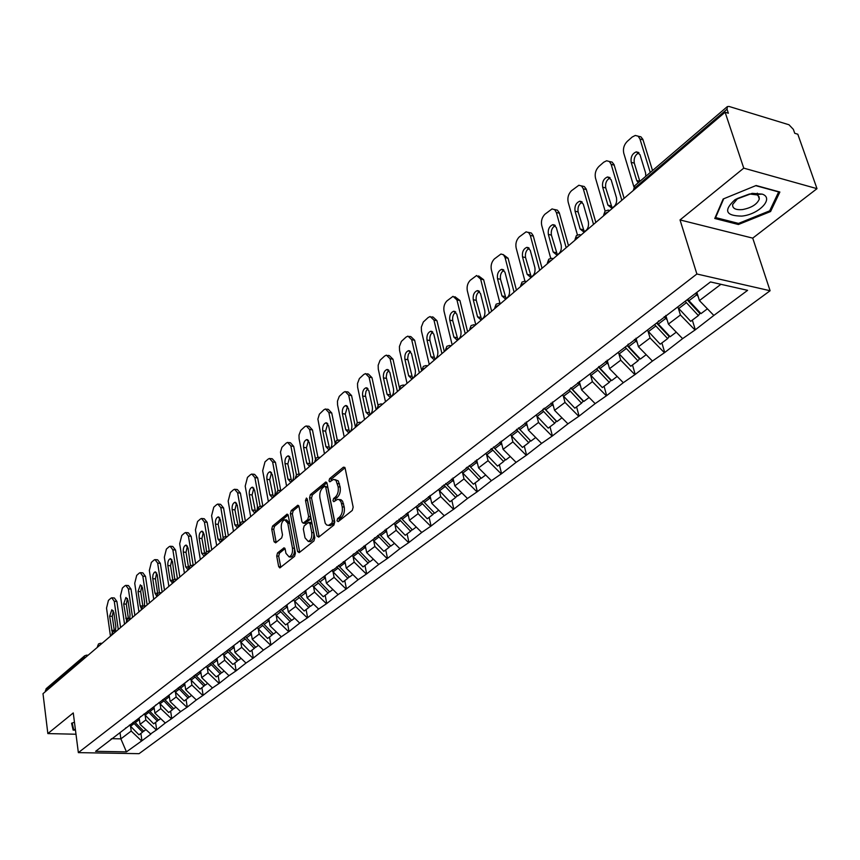 <?xml version="1.0" encoding="UTF-8"?>
<svg xmlns="http://www.w3.org/2000/svg" width="860" height="860" viewBox="0 0 860 860"><rect width="100%" height="100%" fill="white"/><g stroke="black" fill="none" stroke-linecap="round" stroke-linejoin="round"><path stroke-width="1.29" d="M337.012 520.816L338.227 521.611L352.277 510.431L353.17 507.185L345.139 468.248L343.387 467.206L329.584 478.676L328.982 480.912L329.832 481.826L333.551 479.407L335.981 480.321L338.141 486.803C338.733 491.167 337.808 494.597 335.368 497.069L333.583 498.52L332.971 500.767L333.841 501.692L337.539 499.327L339.367 499.724L341.054 501.928L342.215 506.841C342.817 511.248 341.882 514.678 339.421 517.139L337.614 518.569L337.012 520.816M277.522 552.948L276.705 556.001L278.661 566.579L279.833 567.922L294.582 556.323L295.41 553.227L288.261 515.43L287.111 514.14L272.555 526.083L271.749 529.126L274.082 541.746L275.651 542.843L281.693 537.909L282.499 534.845L281.327 528.556C280.93 523.912 282.048 520.988 284.692 519.762L287.777 523.235L292.464 548.089C292.873 552.743 291.766 555.678 289.121 556.904L285.95 553.324L285.176 549.174L284.004 547.841L277.522 552.948L279.489 553.13L278.683 556.183L280.79 567.299M680.024 219.934L752.726 238.134L817 188.662L743.76 168.141L680.024 219.934L696.88 273.996L78.357 752.629L73.261 712.929L47.848 733.58L43 693.676L725.098 112.23L728.377 113.219L727.033 109.209L634.39 188.265L634.691 189.297M743.76 168.141L725.098 112.23M317.017 535.995L318.716 537.135L333.895 525.062L334.766 521.859L327.026 483.288L325.811 481.987L310.395 494.629L309.557 497.779L317.017 535.995L319.189 536.747M313.954 540.918L299.205 552.647L297.571 551.507L290.39 513.667L291.207 510.582L297.839 505.228L299.011 506.518L301.957 521.848L303.15 523.159L307.772 519.548L308.611 516.409L305.504 500.402L306.418 498.048L307.246 498.961L314.803 537.769L313.954 540.918M696.88 273.996L770.098 290.744L139.073 753.672L78.357 752.629M140.879 733.408L141.943 740.761L150.865 734.128L140.062 724.335L139.159 718.078M141.943 740.761L126.442 751.866L95.61 751.328L323.532 576.823L325.607 579.092M332.96 569.632L323.532 576.823M332.024 570.857L710.489 281.94L747.609 290.347L713.843 315.437L699.427 300.581L696.869 292.335M692.343 320.113L695.31 329.799L713.843 315.437M695.31 329.799L682.603 338.646L668.403 324.08L665.801 315.426M661.888 342.936L664.726 352.503L682.603 338.646M664.726 352.503L652.439 361.06L638.453 346.773L635.97 338.206M632.487 364.973L635.207 374.433L652.439 361.06M635.207 374.433L623.307 382.7L609.536 368.682L607.16 360.211M604.064 386.269L606.666 395.621L623.307 382.7M606.666 395.621L595.163 403.619L581.586 389.86L579.307 381.485M576.587 406.855L579.081 416.111L595.163 403.619M579.081 416.111L567.933 423.84L554.549 410.338L552.367 402.061M550.013 426.786L552.399 435.934L567.933 423.84M552.399 435.934L541.596 443.416L528.405 430.15L526.309 421.959M524.288 446.06L526.578 455.112L541.596 443.416M526.578 455.112L516.097 462.358L503.089 449.329L501.079 441.234M499.37 464.733L501.563 473.688L516.097 462.358M501.563 473.688L491.404 480.708L478.568 467.894L476.644 459.896M475.225 482.825L477.332 491.683L491.404 480.708M477.332 491.683L467.464 498.488L454.811 485.9L452.962 477.977M451.822 500.369L453.844 509.12L467.464 498.488M453.844 509.12L444.265 515.731L431.774 503.347L430 495.51M429.118 517.387L431.064 526.04L444.265 515.731M431.064 526.04L421.755 532.458L409.435 520.268L407.737 512.528M407.092 533.888L408.962 542.456L421.755 532.458M408.962 542.456L399.911 548.68L387.752 536.694L386.118 529.029M385.721 549.916L387.516 558.387L399.911 548.68M387.516 558.387L378.712 564.439L366.704 552.636L365.188 545.294M364.952 565.471L366.683 573.856L378.712 564.439M366.683 573.856L358.115 579.737L346.268 568.127L344.849 561.064M344.774 580.597L346.44 588.896L358.115 579.737M346.44 588.896L338.098 594.604L326.402 583.177L325.037 576.189M325.166 595.292L326.768 603.505L338.098 594.604M326.768 603.505L318.651 609.063L307.095 597.797L305.784 590.884M306.096 609.579L307.633 617.706L318.651 609.063M307.633 617.706L299.731 623.113L288.315 612.019L287.057 605.182M287.552 623.489L289.024 631.519L299.731 623.113M289.024 631.519L281.327 636.787L270.051 625.865L268.836 619.082M269.502 637.013L270.921 644.968L281.327 636.787M270.921 644.968L263.418 650.096L252.281 639.324L251.109 632.616M251.926 650.182L253.302 658.061L263.418 650.096M253.302 658.061L245.981 663.049L234.974 652.439L233.845 645.795M234.823 663.006L236.145 670.8L245.981 663.049M236.145 670.8L228.996 675.67L218.128 665.199L217.042 658.631M218.15 675.498L219.429 683.216L228.996 675.67M219.429 683.216L212.452 687.957L201.702 677.637L200.659 671.133M201.906 687.667L203.132 695.31L212.452 687.957M203.132 695.31L196.338 699.943L185.706 689.763L184.696 683.313M186.072 699.535L187.254 707.103L196.338 699.943M187.254 707.103L180.621 711.618L170.108 701.577L169.141 695.192M170.635 711.102L171.774 718.605L180.621 711.618M171.774 718.605L165.292 723.002L154.897 713.101L153.962 706.78M155.574 722.389L156.671 729.817L165.292 723.002M156.671 729.817L150.339 734.117M140.062 724.335L145.824 719.971L145.125 715.176M125.786 727.861L124.85 729M156.144 729.807L145.824 719.971M154.897 713.101L160.799 708.629L160.078 703.77L168.721 712.542L172.494 709.715L162.69 699.664M140.653 716.498L139.718 717.649M171.237 718.584L160.799 708.629M170.108 701.577L176.16 696.987L175.408 692.074L184.158 700.975L188.028 698.073L178.117 687.892M155.907 704.856L154.972 706.006M186.717 707.092L176.16 696.987M185.706 689.763L191.909 685.054L191.124 680.077L199.993 689.107L203.96 686.13L193.93 675.809M171.559 692.902L170.613 694.063M202.595 695.288L191.909 685.054M201.702 677.637L208.077 672.81L207.26 667.779L216.236 676.928L220.31 673.875L210.152 663.425M187.609 680.636L186.674 681.808M218.87 683.195L208.077 672.81M218.128 665.199L224.664 660.243L223.804 655.148L232.909 664.436L237.091 661.308L226.803 650.708M204.089 668.048L203.153 669.23M235.586 670.779L224.664 660.243M234.974 652.439L241.692 647.354L240.8 642.183M221.02 655.126L220.074 656.309M252.743 658.029L241.692 647.354M252.281 639.324L259.172 634.1L258.247 628.875M238.403 641.85L237.457 643.043M270.363 644.936L259.172 634.1M270.051 625.865L277.135 620.49L276.178 615.19M256.269 628.198L255.323 629.402M288.465 631.487L277.135 620.49M288.315 612.019L295.603 606.504L294.593 601.14M274.63 614.18L273.695 615.384M307.063 617.663L295.603 606.504M307.095 597.797L314.577 592.132L313.535 586.681M293.518 599.753L292.583 600.957M326.187 603.462L314.577 592.132M326.402 583.177L334.099 577.339L333.013 571.814M312.954 584.908L312.019 586.122M345.86 588.842L334.099 577.339M346.268 568.127L354.191 562.128L353.051 556.517M366.102 573.813L354.191 562.128M366.704 552.636L374.863 546.465L373.67 540.779M353.557 553.904L352.621 555.13M386.925 558.333L374.863 546.465M387.752 536.694L396.159 530.33L394.912 524.568M374.767 537.704L373.831 538.93M408.382 542.391L396.159 530.33M409.435 520.268L418.089 513.71L416.788 507.862M396.632 520.999L395.697 522.246M430.473 525.976L418.089 513.71M431.774 503.347L440.696 496.585L439.342 490.641M419.175 503.788L418.25 505.035M453.252 509.055L440.696 496.585M454.811 485.9L464.013 478.923L462.583 472.882M442.427 486.029L441.502 487.276M476.73 491.608L464.013 478.923M478.568 467.894L488.061 460.702L486.566 454.564M466.421 467.7L465.507 468.947M500.961 473.602L488.061 460.702M503.089 449.329L512.893 441.9L511.324 435.654M491.21 448.769L490.297 450.027M525.965 455.026L512.893 441.9M528.405 430.15L538.521 422.475L536.887 416.132M516.806 429.215L515.903 430.484M551.787 435.837L538.521 422.475M554.549 410.338L565.009 402.405L563.289 395.944M543.273 409.005L542.38 410.274M578.468 416.014L565.009 402.405M581.586 389.86L592.4 381.668L590.583 375.089M570.642 388.107L569.761 389.365M606.053 395.525L592.4 381.668M609.536 368.682L620.726 360.2L618.824 353.503M598.968 366.467L598.098 367.736M634.583 374.326L620.726 360.2M638.453 346.773L650.042 337.991L648.032 331.164M628.294 344.075L627.434 345.344M664.113 352.385L650.042 337.991M668.403 324.08L680.411 314.996L678.282 308.031M658.674 320.866L657.836 322.135M694.687 329.67L680.411 314.996M817 188.662L797.822 134.225L794.737 133.289L793.361 129.376L788.986 124.764L729.043 106.457L727.356 106.597L727.033 109.209M699.427 300.581L720.916 284.305M47.848 733.58L76.002 734.236M45.376 691.655L46.085 688.763L84.517 655.911M752.726 238.134L770.098 290.744M111.639 738.665L120.884 738.869L131.204 731.043L130.537 726.302M120.024 732.688L120.884 738.869L126.442 751.866M111.273 738.933L110.338 740.073M141.405 740.75L131.204 731.043M598.678 366.897L598.861 367.553M571.642 388.526L571.803 389.085M770.571 211.538L779.87 192.027L756.112 185.513L723.163 199.004L714.767 218.483L738.407 224.503L770.571 211.538L770.066 210.033M74.454 722.239L71.584 723.249L73.143 730.108L75.476 730.162M339.023 520.977L339.635 518.784L341.442 517.354C343.903 514.904 344.838 511.474 344.237 507.067L342.215 506.841M338.915 499.488L341.033 499.757L342.602 501.24L344.237 507.067M334.938 479.579L338.281 480.912L340.151 487.039C340.743 491.404 339.818 494.822 337.378 497.306L335.594 498.757L334.97 500.896M345.01 467.786L331.584 478.923L330.96 481.009M326.886 482.825L312.384 494.865L311.546 498.004L319.028 536.199M331.863 523.17L332.465 520.934L325.693 487.104L324.844 486.19L322.65 487.889C320.264 490.35 319.361 493.726 319.931 498.037L325.209 523.235L326.66 524.976L328.488 525.374L331.863 523.17L333.873 523.375L334.475 521.149L332.465 520.934M325.144 486.222L327.703 487.34L334.475 521.149M329.176 525.449L331.992 524.88L329.982 524.664M333.873 523.375L331.992 524.88M298.882 506.067L293.185 510.797L292.368 513.882L299.721 552.238M304.752 523.332L309.761 519.752L310.611 516.623L307.493 500.627L305.504 500.402M307.45 499.993L307.493 500.627M305.042 537.876L308.288 541.467C311.019 540.22 312.169 537.231 311.739 532.501L310.008 523.622L308.353 522.514L304.171 525.901L303.333 529.029L305.042 537.876M309.256 541.563L310.288 541.66C313.019 540.413 314.169 537.425 313.739 532.706L311.739 532.501M309.202 522.332L310.804 522.504L312.008 523.826L313.739 532.706M285.036 548.648L279.489 553.13M290.142 556.99L291.11 557.076C293.744 555.861 294.862 552.926 294.453 548.282L292.464 548.089M285.681 519.859L286.66 519.967L289.755 523.439L294.453 548.282M288.143 514.979L274.523 526.288L273.716 529.319L276.178 542.413M738.009 223.288L738.407 224.503M72.305 723.561L73.143 730.108M638.26 136.278L640.883 136.804L642.871 139.331L652.525 170.538M639.84 181.374L634.304 163.153C633.594 158.229 635.153 154.778 638.969 152.811M643.054 139.836L639.947 138.965L650.257 172.484M639.947 138.965L638.131 136.17L635.314 135.45L632.218 136.998L627.209 141.427C623.973 144.813 622.823 148.737 623.758 153.198L633.874 186.738M638.195 182.782L636.701 180.493L631.197 162.314C630.53 157.025 632.24 153.542 636.314 151.865L639.99 154.66L645.57 172.892L645.806 176.278M695.461 293.411L696.718 294.829L688.978 300.721L687.731 299.312M688.978 300.721L700.997 313.62L707.414 308.815M696.718 294.829L698.105 296.324M677.497 307.127L690.698 321.339L698.384 315.577L685.14 301.29M687.129 299.774L699.889 313.502L698.384 315.577M609.375 161.508L612.105 162.088L614.062 164.625L624.124 198.305M612.126 207.905L605.741 187.953C605.053 183.191 606.515 179.837 610.116 177.88M614.223 165.131L611.137 164.303L621.823 200.262M611.137 164.303L609.364 161.497L606.612 160.766L603.688 162.239L598.839 166.518C595.722 169.796 594.604 173.645 595.486 178.063L605.117 211.044L608.257 210.098L609.783 210.528M616.491 197.811C617.136 203.003 615.502 206.411 611.589 208.023L607.923 205.142L602.645 187.157C602.011 181.976 603.645 178.568 607.558 176.956L611.148 179.761L616.491 197.811M664.232 316.62L665.79 318.394L658.33 324.08L657.094 322.693M658.33 324.08L670.155 336.733L676.272 332.154M665.79 318.394L667.124 319.812M647.225 330.24L660.211 344.193L667.639 338.625L654.589 324.607M656.599 323.081L669.166 336.55L667.639 338.625M581.457 185.9L584.295 186.523L586.197 189.071L595.84 222.417M584.284 231.727L578.124 211.925C577.468 207.335 578.845 204.056 582.241 202.111M586.359 189.576L583.284 188.791L593.529 224.385M583.284 188.791L581.564 185.986L578.877 185.244L571.416 190.78C568.395 193.962 567.31 197.736 568.159 202.1L577.436 234.941M588.38 221.88C589.003 226.975 587.434 230.308 583.671 231.867L580.102 228.986L575.05 211.173C574.437 206.099 576.017 202.777 579.769 201.208L583.263 204.024L588.38 221.88M634.411 339.399L635.948 341.13L628.735 346.623L627.499 345.247M628.735 346.623L640.378 359.05L646.204 354.685M635.948 341.13L637.217 342.495M617.985 352.557L630.778 366.252L637.948 360.877L625.102 347.117M627.123 345.58L639.496 358.803L637.948 360.877M554.463 209.507L557.398 210.162L559.258 212.71L568.492 245.724M557.345 254.753L551.411 235.113C550.776 230.673 552.077 227.481 555.28 225.546M559.419 213.215L556.355 212.484L566.17 247.712M556.355 212.484L554.678 209.668L552.045 208.916L544.896 214.248C541.972 217.333 540.908 221.041 541.714 225.352L550.733 258.322M561.204 245.165C561.795 250.163 560.29 253.421 556.678 254.925L553.195 252.034L548.347 234.404C547.777 229.426 549.282 226.18 552.883 224.664L556.302 227.492L561.204 245.165M605.601 361.404L607.106 363.103L600.151 368.413L598.732 366.812M600.151 368.413L611.621 380.614L617.168 376.454M607.106 363.103L608.332 364.404M589.734 374.121L602.333 387.57L609.267 382.377L596.614 368.865M598.495 367.145L610.826 380.303L609.267 382.377M528.352 232.35L531.372 233.038L533.178 235.597L542.037 268.277M531.276 277.038L525.557 257.559C524.955 253.259 526.169 250.152 529.201 248.239M533.34 236.091L530.298 235.403L539.693 270.276M530.298 235.403L528.663 232.587L526.094 231.834L519.214 236.962C516.387 239.962 515.355 243.595 516.129 247.863L524.944 281.166L526.374 281.629M534.909 267.686C535.479 272.588 534.028 275.77 530.556 277.232L527.159 274.329L522.514 256.893C521.966 252.001 523.417 248.83 526.879 247.357L530.212 250.196L534.909 267.686M577.759 382.668L579.242 384.345L572.513 389.472L571.029 387.806M572.513 389.472L583.811 401.448L589.1 397.481M579.242 384.345L580.414 385.581M562.418 394.966L574.835 408.177L581.532 403.157L569.083 389.892M570.814 387.978L583.123 401.082L581.532 403.157M503.079 254.474L508.088 258.247L516.43 290.11M506.046 298.603L500.52 279.285C499.94 275.135 501.09 272.104 503.96 270.201M508.088 258.247L505.067 257.591L514.076 292.11M505.067 257.591L503.476 254.775L500.961 254.012L494.349 258.957C491.608 261.881 490.598 265.439 491.339 269.664L500.025 303.494M509.453 289.498C510.002 294.303 508.604 297.41 505.271 298.829L501.95 295.926L497.499 278.661C496.972 273.867 498.37 270.76 501.702 269.33L504.949 272.168L509.453 289.498M550.841 403.233L552.303 404.877L545.788 409.833L544.326 408.199M545.788 409.833L556.914 421.604L561.967 417.82M552.303 404.877L553.432 406.07M536.006 415.144L548.229 428.119L554.711 423.26L542.423 410.209M544.187 408.306L556.312 421.185L554.711 423.26M741.836 216.096C759.058 214.462 774.484 198.176 762.229 194.124L752.156 193.35L734.945 199.756C723.314 210.463 725.603 215.914 741.836 216.096M742.449 209.593C751.489 207.851 757.112 204.336 759.305 199.047L759.047 196.693L757.284 194.94L749.501 193.984L737.762 198.359L732.623 204.551C732.365 208.453 735.644 210.141 742.449 209.593M755.757 185.663L778.665 191.93L769.678 210.84L738.514 223.417L715.606 217.569L723.712 198.789M715.413 216.978L715.606 217.569M75.4 729.592L73.648 729.549L72.186 723.034M478.601 275.92L483.632 279.704L491.63 311.245M481.589 319.501L476.268 300.344C475.709 296.324 476.795 293.367 479.504 291.475M483.632 279.704L480.622 279.081L489.275 313.255M480.622 279.081L476.623 275.501L470.259 280.274C467.593 283.112 466.614 286.606 467.324 290.787L475.773 324.768M484.803 310.611C485.33 315.33 483.976 318.372 480.772 319.748L477.536 316.846L473.269 299.742C472.763 295.044 474.107 292.002 477.311 290.615L480.493 293.464L484.803 310.611M524.783 423.12L526.223 424.743L519.924 429.548L518.483 427.936M519.924 429.548L530.889 441.115L535.715 437.493M526.223 424.743L527.309 425.894M510.431 434.655L522.482 447.415L528.76 442.706L516.484 429.677M518.419 427.99L530.373 440.642L528.76 442.706M454.886 296.7L459.928 300.505L467.603 331.723M457.885 339.743L452.758 320.748C452.231 316.856 453.241 313.975 455.811 312.105M459.928 300.505L456.94 299.914L465.238 333.744M456.94 299.914L453.026 296.324L446.91 300.935C444.319 303.688 443.373 307.127 444.039 311.255L452.156 344.903M460.928 331.068C461.422 335.701 460.121 338.69 457.036 340.022L453.876 337.109L449.78 320.189C449.296 315.566 450.597 312.588 453.682 311.245L456.778 314.094L460.928 331.068M499.574 442.384L500.982 443.975L494.876 448.63L493.468 447.039M494.876 448.63L505.691 459.992L510.292 456.542M500.982 443.975L502.036 445.082M485.674 453.564L497.553 466.098L503.627 461.54L491.415 448.608M505.228 459.509L503.627 461.54M431.903 316.856L433.117 317.082L436.944 320.673L444.319 351.579M434.902 359.362L429.968 340.538C429.452 336.776 430.409 333.959 432.838 332.1M436.944 320.673L433.967 320.113L441.933 353.611M433.967 320.113L430.15 316.523L428.129 317.555L423.335 321.984L421.325 327.155L421.464 331.121L429.248 364.425M437.772 350.901C438.235 355.459 436.987 358.383 434.01 359.673L430.935 356.76L427.001 340.012C426.538 335.475 427.796 332.551 430.763 331.25L433.784 334.099L437.772 350.901M475.139 461.035L476.537 462.605L470.624 467.109L469.237 465.55M470.624 467.109L481.277 478.289L485.674 475M476.537 462.605L477.547 463.669M461.68 471.871L473.387 484.202L479.278 479.794L467.249 467.066M480.847 477.827L479.278 479.794M409.596 336.41L410.908 336.647L414.638 340.238L421.722 370.843M412.606 378.4L407.661 358.437L408.382 354.277L410.564 351.504M414.638 340.238L411.693 339.711L419.336 372.875M411.693 339.711L407.962 336.12L406.038 337.098L401.383 341.398L399.427 346.473L399.556 350.385L407.038 383.356M415.305 370.144C415.756 374.616 414.552 377.486 411.682 378.744L408.672 375.831L404.899 359.243C404.458 354.782 405.673 351.923 408.532 350.654L411.488 353.503L415.305 370.144M451.468 479.117L452.844 480.654L447.114 485.029L445.738 483.492M447.114 485.029L457.627 496.026L461.82 492.877M452.844 480.654L453.833 481.686M438.428 489.63L449.973 501.756L455.682 497.478L443.814 484.965M457.208 495.586L455.682 497.478M387.967 355.395L389.354 355.631L392.998 359.222L399.373 387.623M390.967 396.868L386.204 377.11L386.882 373.068L388.946 370.337M392.998 359.222L390.075 358.727L397.417 391.558M390.075 358.727L386.43 355.126L384.592 356.062L380.077 360.243L378.174 365.231L378.282 369.09L385.473 401.738M393.514 388.817C393.944 393.203 392.784 396.019 390.01 397.245L387.075 394.331L383.452 377.906C383.033 373.53 384.205 370.714 386.968 369.488L389.849 372.337L393.514 388.817M428.527 496.65L429.882 498.166L424.313 502.401L422.969 500.885M424.313 502.401L434.687 513.216L438.697 510.206M429.882 498.166L430.828 499.155M415.875 506.841L427.259 518.774L432.806 514.624L421.099 502.315M434.279 512.796L432.806 514.624M366.962 373.831L368.424 374.068L371.982 377.658L377.991 405.21M369.95 414.81L365.371 395.235L365.994 391.311L367.951 388.623M371.982 377.658L369.08 377.196L376.132 409.704M369.08 377.196L365.521 373.595L363.769 374.487L359.383 378.55L357.523 383.442L357.631 387.258L364.533 419.583M372.358 406.93C372.767 411.252 371.638 414.015 368.972 415.208L366.102 412.295L362.619 396.03C362.221 391.719 363.35 388.967 366.016 387.774L368.832 390.623L372.358 406.93M406.264 513.646L407.597 515.14L402.2 519.246L400.867 517.763M402.2 519.246L412.424 529.889L416.262 527.019M407.597 515.14L408.521 516.097M393.998 523.546L405.221 535.296L410.607 531.265L399.062 519.15M412.048 529.491L410.607 531.265M346.569 391.741L348.096 391.977L351.568 395.568L357.341 422.808M349.536 432.225L345.269 414.058L347.558 406.393M351.568 395.568L348.687 395.127L355.47 427.312M348.687 395.127L345.215 391.536L343.538 392.386L339.281 396.331L337.464 401.136L337.561 404.91L344.204 436.923M351.815 424.539C352.202 428.785 351.116 431.494 348.536 432.655L345.741 429.742L342.387 413.638C342 409.403 343.097 406.705 345.677 405.533L348.418 408.392L351.815 424.539M384.656 530.147L385.979 531.62L380.743 535.608L379.421 534.146M380.743 535.608L390.827 546.078L394.493 543.337M385.979 531.62L386.871 532.544M372.756 539.758L383.839 551.324L389.053 547.412L377.669 535.49M390.462 545.702L389.053 547.412M326.746 409.145L328.337 409.381L331.734 412.972L337.324 440.18M329.702 449.146L325.585 431.15L327.757 423.658M331.734 412.972L328.864 412.553L335.056 442.814M328.864 412.553L325.478 408.962L323.876 409.779L319.382 414.154L317.888 419.11L324.446 453.768M331.852 441.642C332.218 445.824 331.164 448.479 328.671 449.608L325.94 446.695L322.726 430.752C322.36 426.581 323.414 423.937 325.908 422.798L328.584 425.646L331.852 441.642M363.683 546.164L364.984 547.605L359.899 551.486L358.609 550.045M359.899 551.486L369.854 561.806L373.358 559.172M364.984 547.605L365.855 548.508M352.127 555.506L363.06 566.89L368.134 563.096L356.9 551.346M369.499 561.44L368.134 563.096M307.493 426.076L309.138 426.302L312.449 429.892L317.91 457.251M310.417 465.593L306.45 447.77L308.493 440.449M312.449 429.892L309.6 429.505L315.416 458.767M309.6 429.505L306.289 425.904L304.762 426.689L300.742 430.43L299.011 435.063L299.087 438.75L305.225 470.14M312.438 458.262C312.803 462.379 311.771 464.981 309.363 466.088L306.697 463.185L303.601 447.393C303.257 443.287 304.279 440.685 306.687 439.578L309.31 442.427L312.438 458.262M343.312 561.72L344.602 563.149L339.657 566.912L338.378 565.493M339.657 566.912L349.483 577.071L352.826 574.555M344.602 563.149L345.44 564.02M332.078 570.782L342.882 582.016L347.805 578.328L336.722 566.761M349.138 576.716L347.805 578.328M288.756 442.545L290.454 442.76L293.69 446.351L299.054 473.989M291.658 481.589L287.831 463.927L289.766 456.778M293.69 446.351L290.863 445.985L296.431 474.827M290.863 445.985L287.627 442.395L286.176 443.137L281.908 447.297L280.489 452.091L286.552 486.072M293.572 474.43C293.916 478.483 292.916 481.041 290.594 482.116L287.992 479.213L285.004 463.572C284.671 459.53 285.671 456.972 288.003 455.897L290.551 458.745L293.572 474.43M324.79 578.242L319.985 581.908L318.727 580.5M319.985 581.908L329.681 591.906L332.885 589.509M312.481 585.52L323.263 596.722L328.058 593.131L317.114 581.736M329.358 591.572L328.058 593.131M270.534 458.563L272.287 458.778L275.447 462.358L280.725 490.404M273.405 497.155L269.717 479.654L271.556 472.667M275.447 462.358L272.631 462.013L278.017 490.673M272.631 462.013L269.47 458.423L268.083 459.143L264.998 461.863L262.676 470.764L268.374 501.563M275.221 490.157C275.544 494.135 274.576 496.661 272.319 497.704L269.782 494.801L266.912 479.321C266.589 475.344 267.557 472.828 269.814 471.774L272.308 474.623L275.221 490.157M304.537 591.83L305.526 592.916L300.86 596.475L299.613 595.099M300.86 596.475L310.428 606.332L313.491 604.042M305.526 592.916L306.321 593.744M293.443 599.85L304.193 611.009L308.848 607.515L298.044 596.292M310.116 606.01L308.848 607.515M252.808 474.15L254.592 474.365L257.688 477.945L262.87 506.25M255.635 512.302L252.087 494.952L253.829 488.125M257.688 477.945L254.893 477.612L260.118 506.26M254.893 477.612L251.808 474.032L250.475 474.72L247.476 477.375L245.207 486.137L250.679 516.645M257.355 505.454C257.667 509.378 256.731 511.85 254.549 512.872L252.066 509.98L249.303 494.64C248.992 490.727 249.938 488.254 252.12 487.233L254.56 490.071L257.355 505.454M285.821 606.117L286.799 607.192L282.252 610.654L281.026 609.288M282.252 610.654L291.712 620.372L294.647 618.168M286.799 607.192L287.573 607.988M275.006 613.889L285.638 624.919L290.175 621.522L279.5 610.46M291.411 620.06L290.175 621.522M235.543 489.34L237.371 489.544L240.392 493.124L245.379 521.16M238.338 527.04L234.92 509.862L236.564 503.186M240.392 493.124L237.618 492.812L242.713 521.547M237.618 492.812L234.597 489.233L233.329 489.888L230.405 492.479L228.179 501.111L233.458 531.329M239.693 524.6L237.242 527.642L234.812 524.761L232.157 509.571C231.867 505.712 232.77 503.283 234.887 502.283L237.274 505.11L239.929 523.579M267.611 620.017L268.578 621.071L264.16 624.446L262.945 623.102M264.16 624.446L273.491 634.013L276.296 631.917M268.578 621.071L269.33 621.845M257.086 627.574L267.589 638.442L271.997 635.142L261.462 624.231M273.2 633.723L271.997 635.142M218.741 504.132L220.59 504.336L223.546 507.894L228.351 535.673M221.493 541.391L218.203 524.374L219.751 517.849M223.546 507.894L220.794 507.604L225.772 536.511M220.794 507.604L217.849 504.035L216.623 504.669L213.775 507.185L211.603 515.688L216.677 545.627M222.192 540.424L220.375 542.037L218.01 539.155L215.451 524.106C215.172 520.3 216.053 517.913 218.107 516.935L220.439 519.762L223.073 537.543M249.894 633.551L250.851 634.583L246.54 637.862L245.347 636.54M246.54 637.862L255.764 647.3L258.451 645.29M250.851 634.583L251.582 635.336M239.639 640.904L250.013 651.611L254.313 648.397L243.907 637.647M255.484 647.021L254.313 648.397M202.369 518.548L204.25 518.741L207.142 522.299L211.764 549.819M205.078 555.377L201.906 538.521L203.379 532.146M207.142 522.299L204.4 522.02L209.292 551.185M204.4 522.02L201.519 518.462L200.348 519.064L197.574 521.515L195.446 529.9L200.337 559.559M205.218 555.216L203.96 556.054L201.649 553.173L199.176 538.263C198.907 534.522 199.767 532.168 201.756 531.211L204.035 534.038L206.561 551.647M232.641 646.72L233.587 647.741L229.394 650.934L228.212 649.633M229.394 650.934L238.51 660.243L241.069 658.319M233.587 647.741L234.307 648.472M222.654 653.869L223.837 655.169L227.986 652.009M238.231 659.964L237.091 661.308M186.405 532.598L188.319 532.781L191.146 536.328L195.607 563.59M188.587 567.858L186.018 552.313L187.416 546.078M191.146 536.328L188.426 536.07L193.21 565.428M188.426 536.07L185.609 532.523L184.492 533.092L181.782 535.49L179.686 543.756L184.405 573.136M188.619 569.417L187.953 569.707L185.685 566.847L183.309 552.066C183.062 548.379 183.889 546.068 185.825 545.133L188.05 547.949L190.458 565.579M215.838 659.545L216.774 660.555L212.689 663.662L211.528 662.372M212.689 663.662L221.697 672.842L224.148 671.004M216.774 660.555L217.472 661.265M206.11 666.511L207.271 667.79L211.323 664.705M221.428 672.574L220.31 673.875M170.85 546.293L172.785 546.465L175.548 550.013L179.847 577.028M172.871 580.575L170.538 565.751L171.85 559.666M175.548 550.013L172.849 549.776L177.493 579.038M172.849 549.776L170.097 546.229L169.022 546.777L166.378 549.11L164.335 557.259L168.872 586.38M172.419 583.015L170.14 580.167L167.84 565.525C167.603 561.892 168.42 559.613 170.291 558.699L172.462 561.505L174.73 579.242M199.477 672.036L200.391 673.036L196.413 676.067L195.263 674.788M196.413 676.067L205.314 685.119L207.658 683.356M200.391 673.036L201.079 673.735M189.985 678.82L191.135 680.088L195.08 677.078M205.056 684.861L203.96 686.13M155.681 559.656L157.638 559.817L160.336 563.354L164.486 590.121M157.659 593.411L155.434 578.866L156.681 572.911M160.336 563.354L157.659 563.128L162.131 592.132M157.659 563.128L154.972 559.591L153.929 560.129L151.36 562.408L149.35 570.438L153.725 599.291M156.595 595.98L154.972 593.163L152.682 578.049L152.983 574.846L154.187 572.48L155.133 571.932L157.262 574.738L159.379 592.647M183.524 684.216L184.427 685.194L180.557 688.15L179.417 686.893M180.557 688.15L189.34 697.084L191.597 695.396M184.427 685.194L185.104 685.882M174.268 690.827L175.408 692.074L179.245 689.15M189.103 696.837L188.028 698.073M140.879 572.685L142.857 572.846L145.501 576.372L149.489 602.903M142.857 606.149L140.696 591.659L141.878 585.843M145.501 576.372L142.835 576.168L147.146 604.903M142.835 576.168L140.212 572.631L139.213 573.147L136.697 575.372L134.73 583.295L138.954 611.879M141.276 608.375L140.169 605.838L138.041 591.465L140.363 584.843L142.438 587.638L144.588 602.054L144.383 605.762M167.969 696.084L168.872 697.051L165.088 699.933L164.013 698.761M165.088 699.933L173.774 708.747L175.934 707.135M168.872 697.051L169.527 697.718M158.95 702.534L160.067 703.759L163.819 700.9M173.537 708.511L172.494 709.715M126.442 585.413L128.441 585.563L131.021 589.078L134.869 615.362M128.43 618.716L126.312 604.15L127.43 598.452M131.021 589.078L128.376 588.885L132.537 617.362M128.376 588.885L125.807 585.359L124.85 585.853L122.399 588.025L120.465 595.84L124.539 624.177M126.528 620.415L123.679 603.967L125.936 597.442L127.968 600.226L130.043 614.513L129.72 618.576M152.811 707.662L153.693 708.618L150.005 711.435L149.124 710.478M150.005 711.435L158.595 720.132L160.659 718.584M153.693 708.618L154.338 709.263M143.996 713.95L153.66 723.83L157.348 721.067L147.651 711.155M158.369 719.906L157.348 721.067M112.348 597.829L114.358 597.969L116.885 601.484L120.594 627.531M114.38 631.079L112.273 616.341L113.326 610.772M116.885 601.484L114.262 601.301L118.271 629.52M114.262 601.301L111.746 597.786L110.822 598.27L108.435 600.377L106.532 608.095L110.456 636.174M112.273 632.283L109.65 616.168L111.854 609.74L113.843 612.524L115.842 626.671L115.391 631.1M138.008 718.949L138.89 719.906L135.289 722.647L134.418 721.701M135.289 722.647L143.781 731.236L145.759 729.753M138.89 719.906L139.513 720.529M129.419 725.087L138.976 734.838L142.566 732.15L132.988 722.357M143.566 731.011L142.566 732.15M727.237 106.694L634.82 185.674L633.315 190.469M83.947 658.771L83.839 657.986L45.279 690.892M85.828 657.169L83.839 657.986L84.635 655.814L86.57 655.137L87.483 655.761M605.032 211.119L603.634 215.15L604.666 213.613L607.999 212.054M576.372 235.608L575.007 239.542L575.985 238.091L579.221 236.575M576.469 235.522L579.522 234.608L581.016 235.049M553.227 258.731L551.755 258.29L548.788 259.183L547.347 263.106L548.271 261.73L551.432 260.268M524.923 281.166L522.031 282.048L520.612 285.896L521.482 284.585L524.578 283.166M500.391 303.773L498.972 303.3L496.145 304.171L494.747 307.934L495.575 306.697L498.596 305.311M475.257 325.209L473.86 324.725L471.097 325.575L469.721 329.251L473.462 326.736M450.919 345.957L449.543 345.462L446.845 346.3L445.491 349.902L449.124 347.483M427.334 366.048L426.001 365.543L423.356 366.371L422.013 369.908L425.55 367.575M422.152 370.477L422.013 369.908L422.12 370.499M404.49 385.527L403.179 385.011L400.588 385.828L399.266 389.3L402.706 387.054M382.334 404.415L381.044 403.888L378.507 404.694L377.207 408.102L380.55 405.931M377.207 408.102L377.325 408.672L377.207 408.102M360.834 422.744L359.577 422.206L357.083 423.002L355.803 426.345L359.061 424.249M339.979 440.524L338.743 439.976L336.303 440.761L335.024 444.05L338.206 442.029M319.726 457.789L318.512 457.24L316.114 458.014L314.857 461.239L317.963 459.294M300.054 474.559L298.861 474L296.506 474.763L295.26 477.945L298.291 476.053M280.93 490.856L279.769 490.297L277.447 491.049L276.221 494.177L279.177 492.35M262.343 506.701L261.203 506.131L258.925 506.873L257.71 509.958L260.601 508.185M244.261 522.117L243.143 521.536L240.907 522.278L239.703 525.299L242.531 523.589M226.674 537.102L225.578 536.522L223.385 537.253L222.192 540.231L224.944 538.575M209.56 551.701L208.486 551.109L206.314 551.83L205.142 554.775L207.84 553.163M192.887 565.901L191.834 565.31L189.705 566.03L188.533 568.922L191.178 567.363M176.655 579.747L175.623 579.145L173.526 579.855L172.365 582.714L174.956 581.199M160.841 593.228L159.831 592.626L157.756 593.325L156.617 596.141L159.143 594.668M145.426 606.364L144.437 605.762L142.394 606.461L141.255 609.235L143.738 607.805M130.397 619.178L129.43 618.566L127.409 619.254L126.291 621.995L128.72 620.608M115.734 631.67L114.788 631.057L112.8 631.745L111.682 634.443L114.068 633.1M101.437 643.861L100.502 643.248L98.545 643.925L97.438 646.591L99.771 645.279M341.442 517.354L339.421 517.139M343.57 503.82L341.56 503.594M335.594 498.757L333.583 498.52M337.378 497.306L335.368 497.069M340.151 487.039L338.141 486.803M339.496 483.825L337.486 483.589M331.584 478.923L329.584 478.676M344.785 467.378L343.387 467.206M339.635 518.784L337.614 518.569M311.546 498.004L309.557 497.779M312.384 494.865L310.395 494.629M326.649 482.385L325.317 482.223M327.703 487.34L325.693 487.104M299.56 551.69L297.571 551.507M292.368 513.882L290.39 513.667M293.185 510.797L291.207 510.582M298.624 505.583L297.377 505.454M305.59 523.149L303.601 522.944M309.761 519.752L307.772 519.548M310.611 516.623L308.611 516.409M312.008 523.826L310.008 523.622M284.746 548.153L283.585 548.046M289.755 523.439L287.777 523.235M276.049 541.929L274.082 541.746M273.716 529.319L271.749 529.126M274.523 526.288L272.555 526.083M287.874 514.484L286.66 514.355M280.629 566.751L278.661 566.579M278.683 556.183L276.705 556.001M686.387 302.698L678.744 308.525M639.818 181.309L636.701 180.493M634.304 163.153L631.197 162.314M655.825 325.983L648.44 331.605M611.019 205.916L607.923 205.142M605.741 187.953L602.645 187.157M626.317 348.472L619.189 353.901M583.177 229.706L580.102 228.986M578.124 211.925L575.05 211.173M597.808 370.198L590.917 375.444M556.259 252.722L553.195 252.034M551.411 235.113L548.347 234.404M570.255 391.192L563.59 396.267M530.201 274.985L527.159 274.329M525.557 257.559L522.514 256.893M543.595 411.51L537.156 416.412M504.981 296.539L501.95 295.926M500.52 279.285L497.499 278.661M517.806 431.161L511.56 435.912M480.546 317.415L477.536 316.846M476.268 300.344L473.269 299.742M492.834 450.188L486.792 454.8M456.864 337.658L453.876 337.109M452.758 320.748L449.78 320.189M468.635 468.625L462.777 473.086M433.902 357.276L430.935 356.76M429.968 340.538L427.001 340.012M445.19 486.491L439.514 490.823M411.628 376.315L408.672 375.831M407.844 359.738L404.899 359.243M422.454 503.82L416.939 508.023M390.01 394.783L387.075 394.331M386.377 378.379L383.452 377.906M400.394 520.633L395.041 524.707M369.026 412.725L366.102 412.295M365.532 396.481L362.619 396.03M378.981 536.952L373.788 540.897M348.633 430.15L345.741 429.742M345.269 414.058L342.387 413.638M358.19 552.787L353.148 556.624M328.821 447.082L325.94 446.695M325.585 431.15L322.726 430.752M337.991 568.18L333.099 571.911M309.557 463.54L306.697 463.185M306.45 447.77L303.601 447.393M318.372 583.134L313.61 586.757M290.831 479.547L287.992 479.213M287.831 463.927L285.004 463.572M299.291 597.678L294.658 601.204M272.599 495.123L269.782 494.801M269.717 479.654L266.912 479.321M280.725 611.815L276.232 615.244M254.861 510.281L252.066 509.98M252.087 494.952L249.303 494.64M262.676 625.575L258.29 628.918M237.596 525.041L234.812 524.761M234.92 509.862L232.157 509.571M245.1 638.969L240.832 642.216M220.773 539.413L218.01 539.155M218.203 524.374L215.451 524.106M204.379 553.421L201.649 553.173M201.906 538.521L199.176 538.263M188.404 567.073L185.685 566.847M186.018 552.313L183.309 552.066M172.838 580.382L170.14 580.167M170.538 565.751L167.84 565.525M157.649 593.357L154.972 593.163M155.434 578.866L152.757 578.662M142.835 606.02L140.169 605.838M140.696 591.659L138.041 591.465M148.769 712.37L145.103 715.165M128.376 618.383L125.732 618.211M126.312 604.15L123.679 603.967M134.085 723.561L130.516 726.281M114.262 630.445L111.628 630.283M112.273 616.341L109.65 616.168M634.712 185.76L633.433 190.361M474.881 324.908L475.472 325.026M450.5 345.623L451.156 345.741M426.882 365.693L427.613 365.822M404.006 385.151L404.791 385.269M381.818 404.006L382.657 404.135M360.308 422.314L361.189 422.432M339.421 440.073L340.356 440.202M319.146 457.316L320.124 457.445M299.463 474.075L300.473 474.193M280.328 490.361L281.37 490.479M261.73 506.185L262.805 506.303M243.649 521.59L244.745 521.697M226.051 536.565L227.18 536.672M208.926 551.153L210.076 551.249M192.253 565.353L193.425 565.45M176.02 579.178L177.214 579.274M160.197 592.658L161.411 592.744M144.781 605.784L146.006 605.87M129.752 618.587L130.989 618.673M115.1 631.079L116.347 631.154M100.803 643.269L102.06 643.334M86.849 655.159L88.118 655.223M330.498 525.589L328.488 525.374M305.139 523.375L303.15 523.159M310.288 541.66L308.288 541.467M291.11 557.076L289.121 556.904M638.625 152.5L636.314 151.865M609.718 177.515L607.558 176.956M581.79 201.702L579.769 201.208M554.775 225.105L552.883 224.664M528.642 247.755L526.879 247.357M503.358 269.685L501.702 269.33M756.381 194.521L762.229 194.124M757.327 193.156L759.305 199.047M737.762 198.359L734.945 199.756M478.859 290.927L477.311 290.615M455.133 311.524L453.682 311.245M432.128 331.498L430.763 331.25M409.812 350.88L408.532 350.654M388.161 369.682L386.968 369.488M367.145 387.957L366.016 387.774M346.731 405.694L345.677 405.533M326.897 422.937L325.908 422.798M307.622 439.707L306.687 439.578M288.874 456.015L288.003 455.897M270.642 471.882L269.814 471.774M252.894 487.319L252.12 487.233M235.619 502.358L234.887 502.283M218.795 517.01L218.107 516.935M202.412 531.276L201.756 531.211M186.437 545.186L185.825 545.133M170.871 558.753L170.291 558.699M155.692 571.986L155.133 571.932"/></g></svg>
